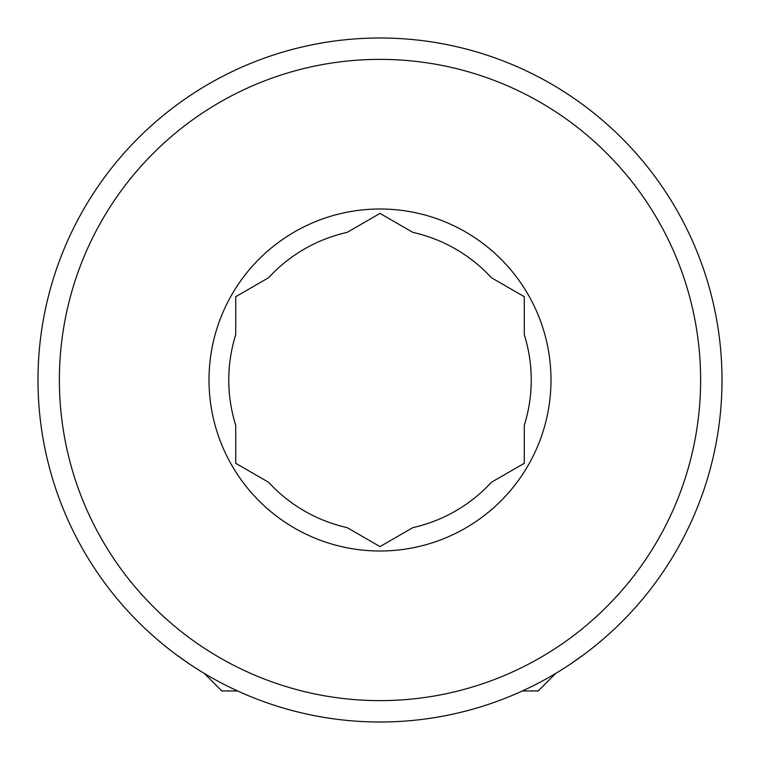 <?xml version="1.0" encoding="UTF-8"?>
<svg xmlns="http://www.w3.org/2000/svg" width="760" height="760" viewBox="0 0 760 760"><rect width="100%" height="100%" fill="white"/><g stroke="black" fill="none" stroke-linecap="round" stroke-linejoin="round"><path stroke-width="1.14" d="M204.259 673.398L221.825 690.954L237.633 690.954M522.367 690.954L538.175 690.954L555.74 673.398M524.286 296.695L524.286 334.695A151.23 151.23 0 0 1 524.286 425.305L524.286 463.305L491.378 482.296A151.23 151.23 0 0 1 412.898 527.601L380 546.601L347.101 527.601A151.23 151.23 0 0 1 268.622 482.296L235.723 463.305L235.723 425.305A151.23 151.23 0 0 1 235.723 334.695L235.723 296.695L268.622 277.704A151.23 151.23 0 0 1 347.101 232.398L380 213.398L412.898 232.398A151.23 151.23 0 0 1 491.378 277.704L524.286 296.695L524.286 298.452M209 380A171 171 0 0 1 380 209A171 171 0 0 1 551 380A171 171 0 0 1 380 551A171 171 0 0 1 209 380M380 59.375A320.625 320.625 0 0 1 700.625 380A320.625 320.625 0 0 1 380 700.625A320.625 320.625 0 0 1 59.375 380A320.625 320.625 0 0 1 380 59.375M380 38A342 342 0 0 1 722 380A342 342 0 0 1 380 722A342 342 0 0 1 38 380A342 342 0 0 1 380 38M570.114 664.288L583.594 654.797M189.886 664.288L176.405 654.797M378.48 545.727L380 546.601M237.243 295.82L235.723 296.695L235.723 334.695M524.286 463.305L524.286 425.305"/></g></svg>

